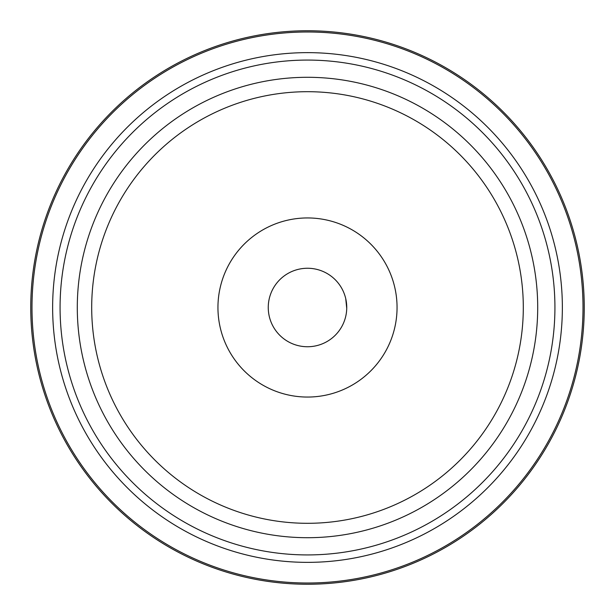 <?xml version="1.0" encoding="UTF-8"?>
<svg xmlns="http://www.w3.org/2000/svg" width="615" height="615" viewBox="0 0 615 615"><rect width="100%" height="100%" fill="white"/><g stroke="black" fill="none" stroke-linecap="round" stroke-linejoin="round"><path stroke-width="0.92" d="M345.745 298.713L346.729 308.307M303.479 268.463A39.237 39.237 0 0 1 346.537 303.479A39.237 39.237 0 0 1 311.521 346.537A39.237 39.237 0 0 1 268.463 311.521A39.237 39.237 0 0 1 303.479 268.463M31.373 326.042A276.75 276.75 0 0 1 288.958 31.373A276.75 276.75 0 0 1 583.627 288.958A276.75 276.75 0 0 1 326.042 583.627A276.75 276.75 0 0 1 31.373 326.042A276.75 276.75 0 0 1 288.958 31.373A276.75 276.75 0 0 1 583.627 288.958M32.61 325.965A275.512 275.512 0 0 1 289.035 32.61A275.512 275.512 0 0 1 582.39 289.035A275.512 275.512 0 0 1 325.965 582.39A275.512 275.512 0 0 1 32.61 325.965A275.512 275.512 0 0 1 289.035 32.61A275.512 275.512 0 0 1 582.39 289.035M53.213 324.582A254.856 254.856 0 0 1 290.418 53.213A254.856 254.856 0 0 1 561.787 290.418A254.856 254.856 0 0 1 324.582 561.787A254.856 254.856 0 0 1 53.213 324.582M537.187 292.071A230.21 230.21 0 0 1 322.929 537.187A230.21 230.21 0 0 1 77.813 322.929A230.21 230.21 0 0 1 292.071 77.813A230.21 230.21 0 0 1 537.187 292.071M554.369 290.918A247.422 247.422 0 0 1 324.082 554.369A247.422 247.422 0 0 1 60.631 324.082A247.422 247.422 0 0 1 290.918 60.631A247.422 247.422 0 0 1 554.369 290.918M92.181 321.96A215.804 215.804 0 0 1 293.04 92.181A215.804 215.804 0 0 1 522.819 293.04A215.804 215.804 0 0 1 321.96 522.819A215.804 215.804 0 0 1 92.181 321.96M218.148 313.504A89.552 89.552 0 0 1 301.496 218.148A89.552 89.552 0 0 1 396.852 301.496A89.552 89.552 0 0 1 313.504 396.852A89.552 89.552 0 0 1 218.148 313.504M55.135 271.93A254.856 254.856 0 0 0 271.93 559.865A254.856 254.856 0 0 0 559.865 343.07A254.856 254.856 0 0 0 343.07 55.135A254.856 254.856 0 0 0 55.135 271.93"/></g></svg>
